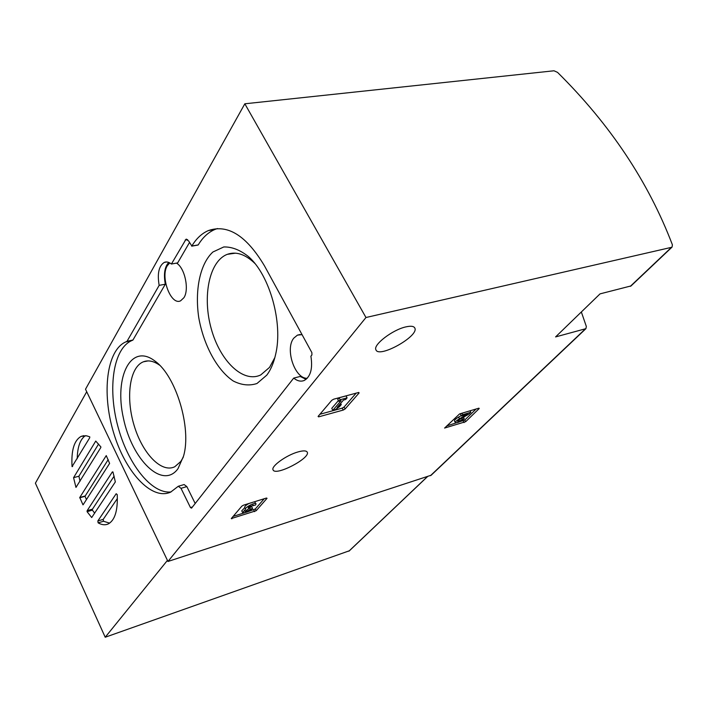 <?xml version="1.0" encoding="UTF-8"?>
<svg xmlns="http://www.w3.org/2000/svg" width="708" height="708" viewBox="0 0 708 708"><rect width="100%" height="100%" fill="white"/><g stroke="black" fill="none" stroke-linecap="round" stroke-linejoin="round"><path stroke-width="1.06" d="M345.115 408.967L343.256 410.056L318.635 416.862L318.078 416.428L331.751 400.33L333.672 399.197L358.593 392.489L359.098 392.958L345.115 408.967L344.061 407.038L342.212 408.135L319.91 414.277M631.049 285.917L600.039 293.873L555.585 336.919L585.914 328.662L586.339 326.468L581.348 311.98M244.835 103.793L365.974 317.511L671.485 247.34L672.078 247.065L672.396 244.8C648.351 181.779 610.057 124.298 557.515 72.358L554.001 70.782L244.835 103.793L85.509 389.223L167.964 561.479L431.181 475.218M365.974 317.511L167.964 561.479M405.888 326.884C410.906 325.751 413.888 326.149 414.835 328.087C419.154 336.132 378.771 358.655 375.93 349.814C372.797 344.964 392.533 329.742 405.888 326.884M298.086 451.916C303.219 450.483 306.263 450.554 307.21 452.111C310.962 457.952 275.509 476.475 273.102 469.926C270.598 466.537 286.342 455.12 298.086 451.916M256.199 510.707L231.277 518.575L241.844 506.149L243.499 505.176L266.465 498.034L267.04 498.308L256.199 510.707L255.314 508.972L247.021 512.017M465.687 421.676L444.589 428.066L459.572 413.923L478.953 408.162L479.219 408.534L465.687 421.676L464.749 420.065L446.739 425.942M190.461 507.565L181 488.316L178.292 486.263L170.628 492.131C151.45 500.83 125.006 471.634 113.466 432.243C101.625 392.984 106.598 350.203 125.794 341.902L127.042 341.283L159.158 285.368C157.141 273.527 158.857 265.863 164.291 262.394C166.53 261.491 168.902 262.04 171.407 264.031L186.009 239.251L188.664 240.986L191.833 246.021C196.311 238.552 201.807 233.41 208.347 230.587C227.711 223.878 246.419 235.622 264.465 265.836L311.874 352.619L311.927 354.912L310.909 356.204C312.839 368.567 310.635 376.647 304.29 380.444C300.909 381.842 297.378 381.063 293.705 378.099L191.541 508.149L190.461 507.565L192.488 506.946M178.558 486.184L184.124 484.555L186.85 486.6L181 488.316M195.187 503.503L186.85 486.6M306.086 379.346L300.21 376.461L293.705 378.099M197.806 244.986L198.213 244.915C202.718 237.454 208.249 232.321 214.816 229.498L217.471 228.542M189.478 242.517L177.664 262.898L171.407 264.031M171.044 491.936C151.3 494.228 127.369 463.262 117.625 425.455C107.651 387.71 113.333 348.566 131.688 340.636L132.945 340.017L165.318 284.191C163.495 274.164 164.628 266.907 168.725 262.429M165.318 284.191L159.158 285.368M176.469 263.111C184.788 267.695 189.47 289.59 183.903 297.723L180.611 300.811C170.973 305.874 160.061 276.934 167.3 265.712L169.761 262.907M307.263 378.267C294.838 379.054 284.731 348.832 293.793 338.132L297.431 335.132L302.05 334.636M178 468.669L183.584 456.023C191.709 428.145 176.115 376.169 155.238 361.275C131.033 342.229 113.944 376.665 123.431 418.216C131.936 459.793 162.601 490.033 178 468.669M266.792 375.143C270.819 369.762 273.784 362.77 275.686 354.159C283.103 323.096 269.872 275.421 248.658 256.739C240.216 250.004 231.914 246.738 223.763 246.959L212.913 251.995C200.037 263.783 194.691 289.908 198.736 317.529C203.603 345.097 217.091 370.196 233.286 381.019C241.481 385.161 249.375 385.993 256.96 383.515L266.792 375.143M254.853 263.447L253.499 262.137C244.384 253.96 235.658 251.358 227.321 254.331C209.17 261.128 202.178 296.643 211.249 328.742C220.02 360.974 243.136 383.524 260.774 374.904L269.562 367.364L274.899 357.452M159.592 365.178C153.742 361.062 148.353 359.93 143.423 361.788C129.608 367.08 125.59 397.259 134.042 425.216C142.273 453.27 161.344 473.448 174.787 466.74L180.806 461.457L183.222 457.35M244.393 512.84L233.144 516.38M250.172 507.185L251.685 506.716L252.579 508.468L250.366 509.167C248.207 510.919 246.437 511.654 245.065 511.371L250.322 507.477L248.172 507.751L249.207 506.494L255.57 505.016L256.031 503.83C255.376 501.937 244.402 507.548 245.588 509.167L242.632 512.61C245.216 513.132 248.535 511.751 252.579 508.468M249.809 508.07L250.366 509.167M249.667 506.193L250.322 507.477M252.951 504.91L253.349 505.707M244.871 507.583L244.694 507.397C244.543 506.459 245.959 505.149 248.924 503.485M254.535 501.751L256.031 503.83M242.632 512.61L241.738 510.84L244.809 507.618M264.226 498.733L255.314 508.972M335.22 409.64L339.353 406.817L341.274 404.604L337.123 407.436L343.486 400.064L345.725 399.454L347.088 397.869L340.176 399.746L338.813 401.33L341.07 400.719L332.813 410.304L335.22 409.64M340.61 403.392L341.274 404.604M338.813 401.33L337.743 399.365L339.097 397.781L346.017 395.914L347.088 397.869M339.097 397.781L340.176 399.746M332.813 410.304L331.76 408.357L338.415 400.595M356.168 393.144L344.061 407.038M463.43 417.251L464.262 418.694L462.395 419.26C460.271 420.924 458.687 421.614 457.66 421.349L459.855 419.286L469.023 414.056L470.847 412.268L462.775 414.676L461.457 415.968L467.554 414.153L459.501 418.747C456.704 420.437 455.332 421.72 455.386 422.605C457.324 423.11 460.28 421.809 464.262 418.694M461.775 418.189L462.395 419.26M470.006 410.817L470.847 412.268M461.935 413.215L462.775 414.676M461.457 415.968L460.51 414.33L461.51 413.348M454.492 421.048L454.447 420.977C454.394 420.083 455.766 418.8 458.554 417.109L461.235 415.587M476.103 409.012L464.749 420.065M77.207 458.766C77.455 447.04 80.172 439.332 85.367 435.65M72.614 466.475L72.057 466.625C71.11 450.394 74.145 440.305 81.154 436.367L86.509 435.792L89.783 436.854L89.704 437.801L72.057 466.625M109.625 523.15L103.501 521.256L98.129 522.858L97.837 520.973L116.183 493.733L117.218 494.591C117.917 510.548 114.9 520.345 108.165 523.982C105.138 525.318 101.793 524.938 98.129 522.858M112.944 471.944L115.342 481.918L91.695 517.539L87.075 511.68L87.137 510.698L112.351 471.917L112.944 471.944M95.748 441.066L100.908 446.96L100.784 447.58L75.968 487.414L73.57 477.679L95.748 441.066M80.022 481.236L78.907 476.219L73.57 477.679M94.651 513.167L92.412 510.132L87.075 511.68M82.978 504.831L79.774 497.494L106.253 455.598L109.607 463.413L83.102 504.795M86.465 499.582L85.004 496.308L79.677 497.821M98.58 444.04L78.907 476.219M92.412 510.132L92.474 509.14L114.138 476.121M85.004 496.308L108.227 459.58M103.501 521.256L103.209 519.38L117.378 498.512M86.712 391.745L35.4 483.183L105.218 637.235L349.301 550.797M167.433 560.382L105.218 637.235M671.485 247.34L630.297 286.359M585.33 328.954L430.473 475.67M198.213 244.915L191.833 246.021M187.647 239.649L185.169 240.074M132.945 340.017L127.042 341.283M132.723 340.221L126.829 341.486M253.703 509.91L254.588 511.654M231.587 518.212L231.888 518.822M249.021 506.636L249.57 507.716M342.212 408.135L343.256 410.056M318.281 416.189L318.635 416.862M358.806 392.444L359.098 392.958M463.174 420.977L464.112 422.587M458.554 417.109L459.501 418.747M427.322 476.696L348.902 551.178M92.474 509.14L87.137 510.698M85.11 495.989L79.774 497.494M103.209 519.38L97.837 520.973M585.914 328.662L431.022 475.369M672.078 247.065L630.89 286.076M214.816 229.498L208.347 230.587M198.072 245.039L191.7 246.154M186.567 239.162L186.009 239.251M166.637 261.969L164.291 262.394M132.741 340.212L126.847 341.486M131.688 340.636L125.794 341.902M235.437 253.172L227.321 254.331M253.499 262.137L248.658 256.739M148.034 360.912L143.423 361.788M158.592 364.186L155.238 361.275M300.183 334.495L297.431 335.132M414.835 328.087L414.543 327.583M244.694 507.397L245.588 509.167M454.447 420.977L455.386 422.605M83.942 435.659L81.154 436.367M427.464 476.652L349.106 551.054"/></g></svg>
